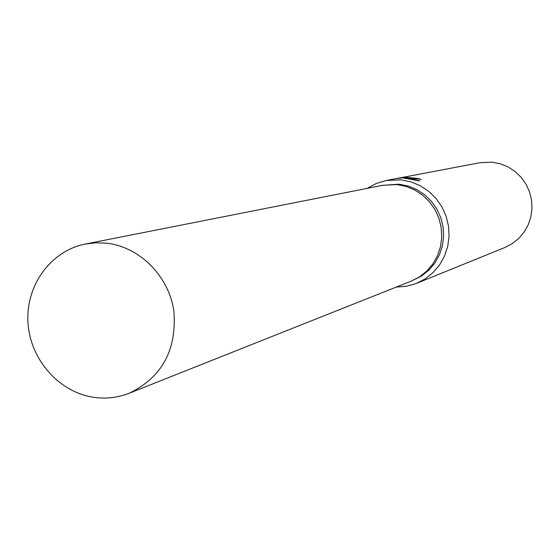 <?xml version="1.0" encoding="UTF-8"?>
<svg xmlns="http://www.w3.org/2000/svg" width="560" height="560" viewBox="0 0 560 560"><rect width="100%" height="100%" fill="white"/><g stroke="black" fill="none" stroke-linecap="round" stroke-linejoin="round"><path stroke-width="0.84" d="M410.949 281.253L421.414 276.122L428.68 270.354L434.728 263.256L439.334 255.087L442.337 246.134L443.618 236.733L443.135 227.22L440.888 217.945L436.968 209.251L431.529 201.453L424.753 194.838L416.906 189.644L408.268 186.053L399.154 184.198L382.662 185.311M382.949 185.255L397.11 184.611L406.252 186.48L414.925 190.078L422.807 195.293L429.604 201.936L435.064 209.769L438.998 218.498L441.252 227.808L441.742 237.356L440.461 246.792L437.444 255.78L432.817 263.984L426.748 271.103L419.461 276.892L411.215 281.141L419.461 276.892L426.748 271.103L432.817 263.984L437.444 255.78L440.461 246.792L441.742 237.356L441.252 227.808L438.998 218.498L435.071 209.769L429.604 201.936L422.807 195.293L414.925 190.078L406.252 186.473L397.11 184.611L382.949 185.255L85.33 244.041C50.659 250.768 25.494 285.733 28 322.812C30.212 359.905 59.584 392.917 94.78 397.446C106.68 398.965 118.188 397.551 129.304 393.204C162.113 377.237 176.967 349.804 173.859 310.905C168.707 275.933 139.643 246.841 106.61 243.194L95.907 242.795L85.33 244.041M396.284 287.077L406.644 286.258L416.619 283.346L425.411 278.733L433.174 272.482L439.635 264.81L444.549 255.997L447.727 246.358L449.064 236.243L448.497 226.016L446.047 216.055L441.812 206.724L435.932 198.352L428.638 191.254L420.189 185.689L410.893 181.839L401.1 179.858L386.288 180.474L376.334 183.442L367.185 188.37M410.053 178.115L405.251 177.821L409.64 178.199L419.762 180.978L402.864 177.835L396.879 178.556L406.105 177.317L417.151 178.402L421.148 179.375L410.053 178.115M416.619 283.346L504.903 247.492L512.232 243.656L518.707 238.469L524.097 232.127L528.199 224.847L530.866 216.895L532 208.551L531.552 200.123L529.543 191.919L526.043 184.24L521.178 177.359L515.123 171.521L508.109 166.95L500.388 163.793L492.24 162.176L479.906 162.708L386.288 180.474M417.095 179.018L417.151 178.402M400.386 178.311L400.421 177.884M405.188 178.535L405.251 177.821M404.656 177.52L404.572 178.479M411.215 281.141L129.304 393.204"/></g></svg>
